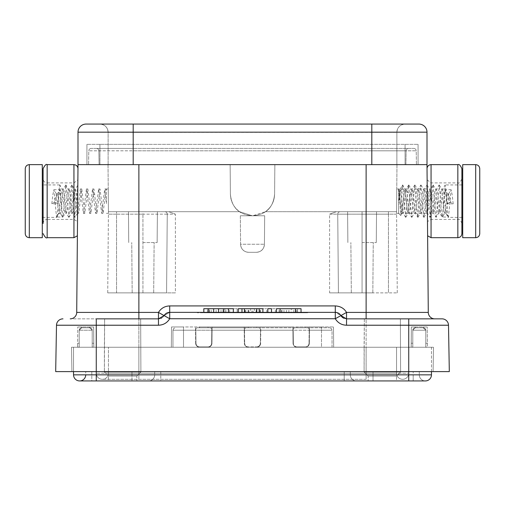 <?xml version="1.0" encoding="UTF-8"?>
<svg xmlns="http://www.w3.org/2000/svg" width="505" height="505" viewBox="0 0 505 505"><rect width="100%" height="100%" fill="white"/><g stroke="black" fill="none" stroke-linecap="round" stroke-linejoin="round"><path stroke-width="0.38" stroke-dasharray="2.52 1.89" d="M396.873 164.643L368.612 164.643L396.873 164.643L396.873 132.361L396.873 164.643M136.388 164.643L371.806 164.643L78.004 164.643L78.004 132.177L371.806 132.177L371.806 164.643L136.388 164.643M76.716 312.412A6.496 6.496 0 0 1 70.22 318.851L138.875 318.851L70.22 318.851A6.496 6.496 0 0 0 76.716 312.412L138.875 312.412L138.875 164.643L133.194 164.643L133.194 132.361L108.127 132.361A8.295 8.295 0 0 0 99.832 124.066A8.295 8.295 0 0 1 108.127 132.361L108.127 164.643L108.127 132.361A8.295 8.295 0 0 0 99.832 124.066L99.832 124.066A8.295 8.295 0 0 1 108.127 132.361L371.806 132.361L371.806 164.643L230.141 164.643L426.996 164.643L366.125 164.643L366.125 211.715L396.558 211.715L265.396 211.715C271.33 207.321 274.398 201.432 274.6 194.053C274.398 201.432 271.33 207.321 265.396 211.715L366.125 211.715L366.125 164.643L366.125 312.412L428.284 312.412A6.496 6.496 0 0 0 434.78 318.851L346.531 318.851L434.78 318.851M396.974 164.643L396.558 211.715L396.652 201.167L396.558 211.715L336.38 211.715L396.558 211.715C396.577 213.912 396.577 213.912 396.558 211.715C396.577 213.912 396.577 213.912 396.558 211.715L396.974 164.643M396.652 201.167C396.791 185.468 396.791 185.468 396.652 201.167C396.791 185.468 396.791 185.468 396.652 201.167M168.619 211.715L239.604 211.715L108.442 211.715L108.348 201.167C108.209 185.468 108.209 185.468 108.348 201.167C108.209 185.468 108.209 185.468 108.348 201.167L108.442 211.715L168.619 211.715L175.399 214.17L168.619 211.715M230.4 194.053C230.602 201.432 233.67 207.321 239.604 211.715C233.67 207.321 230.602 201.432 230.4 194.053C231.599 207.448 238.903 214.688 252.311 215.774L239.604 211.715L252.311 215.774L240.323 215.774L264.677 215.774L240.323 215.774L240.576 244.25C241.018 249.211 243.726 251.894 248.687 252.298C243.726 251.894 241.018 249.211 240.576 244.25L240.323 215.774L252.311 215.774C238.903 214.688 231.599 207.448 230.4 194.053L230.141 164.643L230.4 194.053M274.859 164.643L274.6 194.053C273.401 207.448 266.097 214.688 252.689 215.774L264.677 215.774L264.424 244.25C263.982 249.211 261.274 251.894 256.313 252.298L248.687 252.298L256.313 252.298C261.274 251.894 263.982 249.211 264.424 244.25L264.677 215.774L264.424 244.25L264.677 215.774L252.689 215.774L265.396 211.715L252.689 215.774C266.097 214.688 273.401 207.448 274.6 194.053L274.859 164.643M108.026 164.643L108.442 211.715C108.423 213.912 108.423 213.912 108.442 211.715C108.423 213.912 108.423 213.912 108.442 211.715L108.026 164.643M362.066 211.715L376.541 211.715L347.598 211.715L362.066 211.715L362.066 214.17L337.738 214.17A2.437 2.437 0 0 1 340.174 211.715A2.437 2.437 0 0 0 337.738 214.17L338.426 292.875L329.601 292.875L372.823 292.875L338.426 292.875L337.738 214.17A2.437 2.437 0 0 1 340.174 211.715A2.437 2.437 0 0 0 337.738 214.17A2.437 2.437 0 0 1 340.174 211.715A2.437 2.437 0 0 0 337.738 214.17L329.601 214.17L336.38 211.715L329.601 214.17L329.601 292.875L397.271 292.875L329.601 292.875L329.601 214.17L362.066 214.17L362.066 211.715M142.934 211.715L128.459 211.715L142.934 211.715L142.934 214.17L167.262 214.17A2.437 2.437 0 0 0 164.826 211.715A2.437 2.437 0 0 1 167.262 214.17L166.574 292.875L107.729 292.875L175.399 292.875L166.574 292.875L167.262 214.17A2.437 2.437 0 0 0 164.826 211.715A2.437 2.437 0 0 1 167.262 214.17L175.399 214.17L175.399 292.875L138.875 292.875L175.399 292.875L175.399 214.17L167.262 214.17A2.437 2.437 0 0 0 164.826 211.715A2.437 2.437 0 0 1 167.262 214.17L142.934 214.17L142.934 211.715M362.066 242.558L376.269 242.558L362.066 242.558M142.934 242.558L157.137 242.558L142.934 242.558M362.066 292.875L372.823 292.875L351.316 292.875L362.066 292.875L362.066 214.17L388.446 214.17L388.446 211.715L388.446 214.17L362.066 214.17L362.066 292.875M142.934 292.875L132.177 292.875L142.934 292.875L142.934 214.17L116.554 214.17L116.554 211.715L116.554 214.17L142.934 214.17L142.934 292.875M108.442 373.227A6.085 6.085 0 0 1 102.351 379.312A6.085 6.085 0 0 0 108.442 373.227L108.442 347.257L108.442 373.227L138.875 373.227L138.875 292.875L138.875 347.257L108.442 347.257L138.875 347.257L138.875 373.227L366.125 373.227L366.125 292.875L366.125 347.257L397.744 347.257L107.256 347.257L366.125 347.257L366.125 379.312L366.125 373.227L138.875 373.227L366.125 373.227L138.875 373.227L138.875 379.312L138.875 373.227L96.266 373.227L138.875 373.227L138.875 379.312L138.875 373.227L108.442 373.227A6.085 6.085 0 0 1 102.351 379.312A6.085 6.085 0 0 1 96.266 373.227A6.085 6.085 0 0 0 102.351 379.312A6.085 6.085 0 0 1 96.266 373.227L96.266 371.604L96.266 373.227M397.271 292.875L396.583 214.17L397.271 292.875M396.558 373.227A6.085 6.085 0 0 0 402.649 379.312A6.085 6.085 0 0 1 396.558 373.227L366.125 373.227L396.558 373.227L396.558 347.257L396.558 373.227A6.085 6.085 0 0 0 402.649 379.312A6.085 6.085 0 0 0 408.734 373.227L366.125 373.227L366.125 379.312L366.125 373.227L408.734 373.227A6.085 6.085 0 0 1 402.649 379.312A6.085 6.085 0 0 0 408.734 373.227L408.734 371.604L96.266 371.604L408.734 371.604L408.734 373.227M413.197 380.934L344.214 380.934L413.197 380.934L413.197 371.604L419.283 371.604L344.214 371.604L413.197 371.604L413.197 374.849L419.283 374.849A6.085 6.085 0 0 0 425.374 380.934A6.085 6.085 0 0 1 419.283 374.849L373.025 374.849L413.197 374.849L413.197 380.934L425.374 380.934A6.085 6.085 0 0 1 419.283 374.849A6.085 6.085 0 0 0 425.374 380.934M160.786 371.604L344.214 371.604L160.786 371.604L160.786 374.849L154.7 374.849C154.555 378.34 152.523 380.372 148.615 380.934L131.975 380.934L148.615 380.934A6.085 6.085 0 0 0 154.7 374.849A6.085 6.085 0 0 1 148.615 380.934A6.085 6.085 0 0 0 154.7 374.849L350.3 374.849A6.085 6.085 0 0 0 356.385 380.934A6.085 6.085 0 0 1 350.3 374.849L160.786 374.849L160.786 380.934L148.615 380.934M62.986 318.851A6.496 6.496 0 0 0 56.497 325.226L55.683 371.604L96.266 371.604L96.266 347.257L73.541 347.257L96.266 347.257L96.266 380.934L91.803 380.934L91.803 371.604L91.803 374.849L85.717 374.849L85.717 371.604L85.717 374.849A6.085 6.085 0 0 1 79.626 380.934A6.085 6.085 0 0 0 85.717 374.849L131.975 374.849L131.975 371.604L85.717 371.604L131.975 371.604L131.975 374.849L154.7 374.849L91.803 374.849L91.803 380.934L408.734 380.934L408.734 374.849L431.459 374.849L431.459 347.257L71.495 347.257L433.505 347.257L96.266 347.257L431.459 347.257L431.459 371.604M419.283 371.604L419.283 374.849L419.283 371.604M396.558 380.934L368.151 380.934L396.558 380.934L368.151 380.934L396.558 380.934L396.558 376.067L368.151 376.067L368.151 380.934L368.151 376.067L396.558 376.067L368.151 376.067L364.099 372.008L400.616 372.008L396.558 376.067L368.151 376.067L364.099 372.008L382.354 372.008L364.099 372.008L364.099 347.257L400.616 347.257L364.099 347.257L364.345 318.851L400.37 318.851L364.345 318.851L364.099 372.008L400.616 372.008L382.354 372.008L400.616 372.008L396.558 376.067L396.558 380.934M108.442 380.934L136.849 380.934L108.442 380.934L136.849 380.934L108.442 380.934L108.442 376.067L136.849 376.067L136.849 380.934L136.849 376.067L140.901 372.008L104.383 372.008L140.901 372.008L136.849 376.067L108.442 376.067L136.849 376.067L108.442 376.067L108.442 380.934M163.292 316.704A6.496 6.496 0 0 0 164.093 315.6A6.496 6.496 0 0 1 158.469 318.851L96.266 318.851L96.266 325.226L56.497 325.226M122.646 318.851L104.63 318.851L122.646 318.851M158.469 325.226L158.469 318.851L164.093 315.6L169.718 312.355L164.093 315.6L169.718 318.737C167.117 322.91 163.368 325.075 158.469 325.226L96.266 325.226L96.266 371.604L96.266 347.257L96.266 371.604L408.734 371.604L71.918 371.604L449.317 371.604L448.503 325.226A6.496 6.496 0 0 0 442.014 318.851L346.531 318.851A6.496 6.496 0 0 1 340.907 315.6L339.916 314.299L340.907 315.6L346.531 312.412L366.125 312.412L366.125 318.851M104.383 372.008L108.442 376.067L104.383 372.008L122.646 372.008L104.383 372.008L104.383 347.257L140.901 347.257L104.383 347.257L140.901 347.257L104.383 347.257L104.63 318.851L104.383 372.008M138.875 318.851L138.875 312.412L158.469 312.412L158.469 318.851A6.496 6.496 0 0 0 161.114 318.289M161.518 318.087A6.496 6.496 0 0 0 163.248 316.755M427.615 235.784L426.996 164.643L99.106 164.643L418.071 164.643L133.194 164.643L371.806 164.643L371.806 132.361L396.873 132.361A8.295 8.295 0 0 1 405.168 124.066L405.168 124.066A8.295 8.295 0 0 0 396.873 132.361L371.806 132.361L371.806 124.066L133.194 124.066L418.879 124.066A8.118 8.118 0 0 1 426.996 132.177L133.194 132.361L133.194 124.066L133.194 164.643L99.921 164.643L371.806 164.643L371.806 150.806L133.194 150.806L416.202 150.806L88.798 150.806L406.134 150.806L371.806 150.806L371.806 148.413L413.772 148.413L91.228 148.413L371.806 148.413L371.806 164.643L371.806 144.354L99.921 144.354L99.921 164.643L99.921 144.354L418.071 144.354L371.806 144.354L371.806 164.643L371.806 144.354L371.806 164.643L133.194 164.643L371.806 164.643M169.718 305.923L169.718 312.355L335.282 312.355L335.282 318.737L169.718 318.737L169.718 312.355L335.282 312.355L169.718 312.355A6.496 6.496 0 0 0 164.093 315.6L158.469 312.412C160.855 308.366 164.605 306.2 169.718 305.923L335.282 305.923C340.212 306.093 343.962 308.258 346.531 312.412L346.531 325.226C341.632 325.075 337.883 322.91 335.282 318.737L340.907 315.6L346.531 318.851A6.496 6.496 0 0 1 343.886 318.289M431.055 237.691L431.055 201.167L431.055 219.429L427.489 221.543L427.041 169.768M427.312 201.167C427.451 216.866 427.451 216.866 427.312 201.167C427.451 216.866 427.451 216.866 427.312 201.167C427.18 185.468 427.18 185.468 427.312 201.167C427.18 185.468 427.18 185.468 427.312 201.167M106.41 203.566L106.41 189.615L106.094 188.99L104.693 188.99L106.41 203.572L106.41 189.615C105.804 188.005 105.191 191.856 104.573 201.167L103.052 213.344L100.009 188.99L96.966 213.337L93.924 188.99L90.881 213.337L87.838 188.996L84.796 213.337L81.747 188.99L78.704 213.337L77.637 206.659L77.587 212.832L80.346 188.99L83.388 213.344L86.431 188.996L89.48 213.344L92.522 188.996L95.565 213.337L98.608 188.99L101.65 213.344L104.693 188.99M107.729 292.875L108.417 214.17L107.729 292.875M248.687 252.298L256.313 252.298L248.687 252.298A8.118 8.118 0 0 1 240.576 244.25L264.424 244.25L240.576 244.25A8.118 8.118 0 0 0 248.687 252.298A8.118 8.118 0 0 1 240.576 244.25M338.426 292.875L337.738 214.17L338.426 292.875M256.313 252.298A8.118 8.118 0 0 0 264.424 244.25A8.118 8.118 0 0 1 256.313 252.298A8.118 8.118 0 0 0 264.424 244.25A8.118 8.118 0 0 1 256.313 252.298M166.574 292.875L167.262 214.17L166.574 292.875M108.24 188.99L106.41 188.99L106.41 189.615M78.704 213.337L77.593 213.337L77.587 212.832L77.435 213.23L78.572 213.224M74.86 217.308L72.486 213.23L73.244 210.901L75.535 189.097L77.827 185.158L77.637 206.659L76.539 193.642L75.535 189.097L74.386 189.104L72.019 185.019L74.86 217.308L77.827 185.215L77.587 212.832C77.107 214.272 76.627 211.904 76.148 205.731L74.386 189.097L73.629 191.471L71.35 213.23L70.586 210.888L68.301 189.104L67.537 191.483L65.259 213.23L64.501 210.888L62.216 189.104L61.452 191.464L59.173 213.23L58.839 213.078L56.497 217.043L56.8 217.314M77.385 235.784L78.004 164.643M77.959 169.768L77.505 221.543L73.945 219.429L73.945 164.643M77.467 226.391L77.435 229.92M73.541 371.604L73.541 347.257L73.541 374.849L408.734 374.849L408.734 347.257L408.734 371.604L408.734 347.257L408.734 371.604L433.082 371.604L408.734 371.604L408.734 325.226L346.531 325.226M342.889 317.733A6.496 6.496 0 0 0 343.482 318.087M338.615 313.277L337.031 312.595L338.615 313.277M307.69 312.355L197.31 312.355L307.69 312.355L307.69 312.759L203.805 312.759L307.69 312.759L307.69 312.355L197.31 312.355L197.31 312.759L301.195 312.759L197.31 312.759L197.31 312.355L307.69 312.355L307.69 312.759L307.69 312.355M291.347 312.759L271.652 312.759L301.195 312.759L291.347 312.759L291.347 308.707L271.652 308.707L291.347 308.707M251.957 312.759L266.728 312.759L242.11 312.759L251.957 312.759L251.957 308.707L266.728 308.707L251.957 308.707M233.493 312.759L237.186 312.759L233.493 312.759L233.493 308.707L237.186 308.707L233.493 308.707L233.493 312.759M224.876 312.759L203.951 312.759L228.569 312.759L224.876 312.759L224.876 308.707L203.951 308.707L228.569 308.707L224.876 308.707L224.876 312.759M213.653 312.759L233.348 312.759L203.805 312.759L213.653 312.759L213.653 312.355M253.043 312.759L238.272 312.759L262.89 312.759L253.043 312.759L253.043 308.707L238.272 308.707M267.814 312.355L267.814 308.707L271.507 308.707L271.507 312.759L267.814 312.759L271.507 312.759L271.507 312.355M280.123 308.707L280.123 312.759L301.049 312.759L276.431 312.759L280.123 312.759L280.123 312.355M254.419 312.759L259.961 312.759L254.419 312.759L254.419 308.707L248.883 308.707L259.961 308.707L254.419 308.707M250.581 312.759L245.039 312.759L250.581 312.759L250.581 308.707L256.117 308.707L245.039 308.707L250.581 308.707M197.31 312.355L197.31 312.759L197.31 312.355M335.282 305.923L335.282 312.355L340.907 315.6L338.855 313.428M335.282 312.355A6.496 6.496 0 0 1 340.907 315.6A6.496 6.496 0 0 0 335.282 312.355L337.17 312.639M286.423 312.759L286.423 308.707M296.271 312.759L296.271 308.707M301.195 312.759L301.195 308.707M297.502 312.759L297.502 308.707M293.809 312.759L293.809 308.707M288.885 312.759L288.885 308.707M283.962 312.759L283.962 308.707M279.038 312.759L279.038 308.707M275.345 312.759L275.345 308.707M271.652 312.759L271.652 308.707M276.576 312.759L276.576 308.707M281.5 312.759L281.5 308.707M233.348 308.707L203.805 308.707M262.89 308.707L253.043 308.707M301.049 312.355L301.049 308.707L276.431 308.707L276.431 312.355M256.881 312.759L256.881 308.707M242.11 312.759L242.11 308.707M245.802 312.759L245.802 308.707M248.264 312.759L248.264 308.707M260.574 312.759L260.574 308.707M263.036 312.759L263.036 308.707M266.728 312.759L266.728 308.707M248.883 312.759L248.883 308.707M259.961 312.759L259.961 308.707M237.186 312.759L237.186 308.707L237.186 312.759M228.569 312.759L228.569 308.707L228.569 312.759M223.033 312.759L223.033 308.707M207.643 312.759L207.643 308.707L207.643 312.759M203.951 312.759L203.951 308.707L203.951 312.759M209.493 312.759L209.493 308.707M218.577 312.759L218.577 312.355M208.729 312.759L208.729 312.355M203.805 312.759L203.805 312.355M207.498 312.759L207.498 308.707M211.191 312.759L211.191 308.707M216.115 312.759L216.115 308.707M221.038 312.759L221.038 308.707M225.962 312.759L225.962 308.707M229.655 312.759L229.655 308.707M233.348 312.759L233.348 312.355M228.424 312.759L228.424 312.355M223.5 312.759L223.5 312.355M248.119 312.759L248.119 308.707M262.89 312.759L262.89 312.355M259.198 312.759L259.198 312.355M256.736 312.759L256.736 312.355M244.426 312.759L244.426 312.355M241.964 312.759L241.964 312.355M238.272 312.759L238.272 312.355M256.117 312.759L256.117 308.707M245.039 312.759L245.039 308.707M281.967 312.759L281.967 308.707M297.357 312.759L297.357 308.707L297.357 312.759M295.507 312.759L295.507 312.355M71.918 371.604L71.495 347.257L71.918 371.604M433.082 371.604L433.505 347.257L433.082 371.604M154.7 371.604L154.7 374.849L154.7 371.604M350.3 371.604L350.3 374.849A6.085 6.085 0 0 0 356.385 380.934A6.085 6.085 0 0 1 350.3 374.849L350.3 371.604M86.121 124.066L86.121 124.066A8.118 8.118 0 0 0 78.004 132.177M404.757 124.066L133.194 124.066L133.194 164.643L88.558 164.643L133.194 164.643L133.194 144.354L86.929 144.354L371.806 144.354L133.194 144.354L133.194 164.643L133.194 148.413L96.43 148.413L133.194 148.413L133.194 164.643L133.194 144.354L133.194 164.643M72.019 185.019L68.977 217.308L65.934 185.026L64.305 201.167C63.731 212.655 63.157 217.945 62.582 217.043L60.246 213.078L62.582 217.043L59.842 185.026L58.984 189.703L58.22 201.167C57.646 212.637 57.071 217.933 56.497 217.043L62.582 217.043L59.88 189.735L57.898 203.824L51.813 203.824L52.804 194.905L53.928 189.842L56.497 217.043M68.977 217.308L71.35 213.23L72.486 213.224L70.208 191.471L69.444 189.104L67.165 210.863L66.401 213.23L65.259 213.23L62.689 217.314M68.775 217.308L66.401 213.23L64.116 191.458L63.359 189.104L61.073 210.869L60.316 213.23L59.173 213.23L56.794 217.314M57.898 203.824L55.556 202.499L57.198 194.412C58.315 189.015 59.268 208.041 60.246 213.078L58.839 213.078L56.39 193.863L57.406 193.907L59.741 189.855M42.294 164.643L42.294 237.691M57.198 194.412L57.4 193.914M55.556 202.499L54.149 202.499L56.39 193.863M54.149 202.499L51.813 203.824M25.25 168.702L25.25 233.632M59.741 184.931L43.108 184.931L43.108 217.396L56.699 217.396M47.161 237.691L47.161 219.429C44.699 219.669 43.348 221.02 43.108 223.488L43.108 178.846C43.348 181.314 44.699 182.665 47.161 182.905L47.161 164.643M461.892 233.632L461.892 168.702M461.892 201.167L461.892 178.846L461.892 201.167M405.894 164.643L406.134 150.806L405.894 164.643M91.228 148.413A2.437 2.437 0 0 0 88.798 150.806A2.437 2.437 0 0 1 91.228 148.413A2.437 2.437 0 0 0 88.798 150.806L88.558 164.643L88.798 150.806M413.772 148.413A2.437 2.437 0 0 1 416.202 150.806A2.437 2.437 0 0 0 413.772 148.413A2.437 2.437 0 0 1 416.202 150.806L416.442 164.643L416.202 150.806M96.43 148.413A2.437 2.437 0 0 1 98.866 150.806L99.106 164.643L98.866 150.806A2.437 2.437 0 0 0 96.43 148.413A2.437 2.437 0 0 1 98.866 150.806A2.437 2.437 0 0 0 96.43 148.413M408.57 148.413A2.437 2.437 0 0 0 406.134 150.806A2.437 2.437 0 0 1 408.57 148.413A2.437 2.437 0 0 0 406.134 150.806A2.437 2.437 0 0 1 408.57 148.413M405.079 144.354L405.079 164.643L405.079 144.354M86.929 144.354L86.929 164.643L86.929 144.354M418.071 144.354L418.071 164.643L418.071 144.354M248.271 327.777L256.729 327.777L247.109 327.777L248.271 327.777L248.264 326.962L256.736 326.962L171.517 326.962L248.264 326.962L248.271 327.777M257.891 327.777L329.601 327.777L257.891 327.777C259.822 327.669 260.687 328.477 260.485 330.213L260.327 343.242L260.649 343.23L260.795 326.962L256.736 326.962L321.489 326.962L260.795 326.962L260.649 343.23A4.059 4.059 180 0 1 256.591 347.257L256.591 346.929A3.737 3.737 0 0 0 260.327 343.242L260.485 330.213C260.694 328.49 259.829 327.676 257.891 327.777M305.424 327.777L295.804 327.777L305.424 327.777L305.43 326.962L333.483 326.962L296.959 326.962L305.43 326.962L305.424 327.777M295.804 327.777L208.035 327.777L295.804 327.777C293.878 327.669 293.014 328.477 293.209 330.213L293.367 343.242L293.045 343.23L292.906 326.962L296.959 326.962L212.094 326.962L292.906 326.962L293.045 343.23A4.059 4.059 180 0 0 297.104 347.257L297.104 346.929A3.737 3.737 0 0 1 293.367 343.242A3.737 3.737 0 0 0 297.104 346.929L305.291 346.929L297.104 346.929L297.104 347.257L207.896 347.257L297.104 347.257A4.059 4.059 180 0 1 293.045 343.23L293.367 343.242L293.209 330.213C293.007 328.49 293.872 327.676 295.804 327.777M208.035 327.777L198.414 327.777L208.035 327.777L208.041 326.962L199.57 326.962L212.094 326.962L208.041 326.962L208.035 327.777M198.414 327.777L247.109 327.777L198.414 327.777C196.483 327.669 195.618 328.477 195.814 330.213L195.978 343.242L195.65 343.23L195.511 326.962L195.65 343.23A4.059 4.059 180 0 0 199.709 347.257L199.709 346.929A3.737 3.737 0 0 1 195.978 343.242L195.814 330.213C195.612 328.49 196.477 327.676 198.414 327.777M244.515 330.213C244.306 328.49 245.171 327.676 247.109 327.777C245.177 327.669 244.313 328.477 244.515 330.213L244.673 343.242L244.515 330.213L183.511 330.213L244.515 330.213M244.351 343.23L244.673 343.242A3.737 3.737 0 0 0 248.409 346.929L256.591 346.929L248.409 346.929A3.737 3.737 0 0 1 244.673 343.242L244.351 343.23L244.205 326.962L244.351 343.23A4.059 4.059 180 0 0 248.409 347.257L333.66 347.257L248.409 347.257A4.059 4.059 180 0 1 244.351 343.23A4.059 4.059 0 0 0 248.409 347.257L248.409 346.929L248.409 347.257A4.059 4.059 0 0 1 244.351 343.23M309.186 330.213C309.388 328.49 308.523 327.676 306.585 327.777C308.517 327.669 309.382 328.477 309.186 330.213L309.022 343.242L309.186 330.213L321.489 330.213L309.186 330.213M211.791 330.213C211.993 328.49 211.128 327.676 209.196 327.777C211.122 327.669 211.986 328.477 211.791 330.213L211.633 343.242A3.737 3.737 0 0 1 207.896 346.929L199.709 346.929L207.896 346.929A3.737 3.737 0 0 0 211.633 343.242L211.791 330.213L293.209 330.213L211.791 330.213M309.35 343.23L309.022 343.242A3.737 3.737 0 0 1 305.291 346.929A3.737 3.737 0 0 0 309.022 343.242L309.35 343.23L309.489 326.962L309.35 343.23A4.059 4.059 180 0 1 305.291 347.257A4.059 4.059 180 0 0 309.35 343.23A4.059 4.059 0 0 1 305.291 347.257L305.291 346.929L305.291 347.257A4.059 4.059 0 0 0 309.35 343.23M207.896 347.257A4.059 4.059 180 0 0 211.955 343.23L212.094 326.962L211.955 343.23L211.633 343.242L211.955 343.23A4.059 4.059 180 0 1 207.896 347.257L207.896 346.929L207.896 347.257A4.059 4.059 0 0 0 211.955 343.23A4.059 4.059 0 0 1 207.896 347.257M81.659 327.777L89.77 327.777L81.659 327.777L79.222 330.213L81.659 327.777A2.437 2.437 0 0 0 79.222 330.213L79.222 343.242L79.222 330.213L81.659 327.777A2.437 2.437 0 0 0 79.222 330.213L79.222 346.929L79.222 343.242L77.631 343.23L79.222 343.242L79.222 330.213L92.207 330.213L89.77 327.777A2.437 2.437 0 0 1 92.207 330.213L89.77 327.777L92.207 330.213L92.207 343.242L93.797 343.23L93.652 326.962L77.776 326.962L93.652 326.962L77.776 326.962L93.652 326.962L89.593 326.962L93.652 326.962L89.593 326.962L93.652 326.962L93.797 343.23L92.207 343.242L92.207 330.213L92.207 346.929L92.207 330.213L89.77 327.777A2.437 2.437 0 0 1 92.207 330.213L92.207 343.242L93.797 343.23L93.829 347.257L77.6 347.257L93.81 347.257A4.059 4.059 0 0 1 92.207 346.929A4.059 4.059 0 0 0 93.81 347.257L93.652 326.962L93.829 347.257L93.652 326.962L93.829 347.257L93.797 343.23L92.207 343.242L93.797 343.23L93.652 326.962L93.81 347.257A4.059 4.059 0 0 1 92.207 346.929A4.059 4.059 0 0 0 93.81 347.257L93.652 326.962L93.829 347.257L93.652 326.962L93.797 343.23L92.207 343.242L92.207 330.213L92.207 346.929L92.207 330.213L79.222 330.213L92.207 330.213L79.222 330.213L79.222 347.257L92.207 347.257L92.207 330.213L92.207 347.257L79.222 347.257L79.222 330.213L81.829 327.777L81.835 326.962L81.659 327.777L89.77 327.777L89.593 326.962L89.77 327.777L81.659 327.777A2.437 2.437 0 0 0 79.222 330.213L79.222 347.257L92.207 347.257L79.222 347.257L79.222 330.213A2.437 2.437 0 0 1 81.659 327.777A2.437 2.437 0 0 0 79.222 330.213A2.437 2.437 0 0 1 81.659 327.777A2.437 2.437 0 0 0 79.222 330.213A2.437 2.437 0 0 1 81.659 327.777M77.631 343.23L77.618 347.257A4.059 4.059 0 0 0 79.222 346.929A4.059 4.059 0 0 1 77.618 347.257L77.776 326.962L77.6 347.257L93.829 347.257L77.618 347.257A4.059 4.059 0 0 0 79.222 346.929L79.222 343.242L77.631 343.23L77.6 347.257L77.631 343.23L79.222 343.242L79.222 346.929A4.059 4.059 0 0 1 77.618 347.257L77.631 343.23M81.829 327.777L81.835 326.962L81.829 327.777M92.207 347.257L92.207 330.213A2.437 2.437 0 0 0 89.77 327.777L92.207 330.213L89.77 327.777A2.437 2.437 0 0 1 92.207 330.213L92.207 347.257M89.6 327.777L89.593 326.962L89.6 327.777M93.81 347.257A4.059 4.059 0 0 1 92.207 346.929A4.059 4.059 0 0 0 93.81 347.257A4.059 4.059 0 0 1 92.207 346.929A4.059 4.059 0 0 0 93.81 347.257A4.059 4.059 0 0 1 92.207 346.929A4.059 4.059 0 0 0 93.81 347.257M92.207 343.242L93.797 343.23L92.207 343.242M260.649 343.23L260.327 343.242A3.737 3.737 0 0 1 256.591 346.929L256.591 347.257A4.059 4.059 180 0 0 260.649 343.23A4.059 4.059 0 0 1 256.591 347.257A4.059 4.059 0 0 0 260.649 343.23M195.65 343.23L195.978 343.242A3.737 3.737 0 0 0 199.709 346.929L199.709 347.257A4.059 4.059 180 0 1 195.65 343.23A4.059 4.059 0 0 0 199.709 347.257A4.059 4.059 0 0 1 195.65 343.23M183.511 347.257L171.34 347.257L183.511 347.257L172.963 347.257L183.511 347.257L183.511 330.213L172.963 330.213L195.814 330.213L172.963 330.213L183.511 330.213L183.511 327.777L183.511 347.257L183.511 326.962L171.517 326.962L183.511 326.962L183.511 347.257M321.489 347.257L332.037 347.257L321.489 347.257L321.489 330.213L332.037 330.213L260.485 330.213L332.037 330.213L321.489 330.213L321.489 327.777L321.489 347.257L321.489 326.962L321.489 347.257M423.341 327.777L415.23 327.777L423.341 327.777L425.778 330.213L423.341 327.777A2.437 2.437 0 0 1 425.778 330.213L425.778 343.242L425.778 330.213L423.341 327.777A2.437 2.437 0 0 1 425.778 330.213L425.778 346.929L425.778 343.242L427.369 343.23L425.778 343.242L425.778 330.213L412.793 330.213L415.23 327.777A2.437 2.437 0 0 0 412.793 330.213L415.23 327.777L412.793 330.213L412.793 343.242L411.203 343.23L411.348 326.962L427.224 326.962L411.348 326.962L427.224 326.962L411.348 326.962L415.407 326.962L411.348 326.962L415.407 326.962L411.348 326.962L411.203 343.23L412.793 343.242L412.793 330.213L412.793 346.929L412.793 330.213L415.23 327.777A2.437 2.437 0 0 0 412.793 330.213L412.793 343.242L411.203 343.23L411.171 347.257L427.4 347.257L411.19 347.257A4.059 4.059 0 0 0 412.793 346.929A4.059 4.059 0 0 1 411.19 347.257L411.348 326.962L411.171 347.257L411.348 326.962L411.171 347.257L411.203 343.23L412.793 343.242L412.793 330.213L412.793 346.929A4.059 4.059 0 0 1 411.19 347.257A4.059 4.059 0 0 0 412.793 346.929L412.793 330.213L425.778 330.213L412.793 330.213L425.778 330.213L425.778 347.257L412.793 347.257L412.793 330.213L412.793 347.257L425.778 347.257L425.778 330.213L423.171 327.777L423.165 326.962L423.341 327.777L415.23 327.777L415.407 326.962L415.23 327.777L423.341 327.777A2.437 2.437 0 0 1 425.778 330.213L425.778 347.257L412.793 347.257L412.793 330.213A2.437 2.437 0 0 1 415.23 327.777L412.793 330.213L415.23 327.777A2.437 2.437 0 0 0 412.793 330.213L412.793 347.257L425.778 347.257L425.778 330.213A2.437 2.437 0 0 0 423.341 327.777A2.437 2.437 0 0 1 425.778 330.213A2.437 2.437 0 0 0 423.341 327.777A2.437 2.437 0 0 1 425.778 330.213A2.437 2.437 0 0 0 423.341 327.777M427.369 343.23L427.381 347.257A4.059 4.059 0 0 1 425.778 346.929A4.059 4.059 0 0 0 427.381 347.257L427.224 326.962L427.4 347.257L411.171 347.257L427.381 347.257A4.059 4.059 0 0 1 425.778 346.929L425.778 343.242L425.778 346.929A4.059 4.059 0 0 0 427.381 347.257L427.224 326.962L427.369 343.23L425.778 343.242L427.369 343.23L427.224 326.962L427.369 343.23M423.171 327.777L423.165 326.962L423.171 327.777M411.203 343.23L412.793 343.242L411.203 343.23L411.348 326.962L411.19 347.257A4.059 4.059 0 0 0 412.793 346.929A4.059 4.059 0 0 1 411.19 347.257L411.348 326.962L411.171 347.257L411.348 326.962L411.203 343.23L412.793 343.242L411.203 343.23M415.4 327.777L415.407 326.962L415.4 327.777M411.19 347.257A4.059 4.059 0 0 0 412.793 346.929A4.059 4.059 0 0 1 411.19 347.257A4.059 4.059 0 0 0 412.793 346.929A4.059 4.059 0 0 1 411.19 347.257M453.187 203.824L452.196 194.905L451.072 189.842L448.503 217.043L442.418 217.043L445.12 189.735L447.102 203.824L453.187 203.824L450.851 202.499L448.61 193.863L446.161 213.078L448.503 217.043L448.2 217.314M448.503 217.043C447.929 217.933 447.354 212.637 446.78 201.167L446.016 189.703L445.158 185.026L442.418 217.043C441.843 217.945 441.269 212.655 440.695 201.167L439.268 185.019L441.641 189.104L443.927 210.869L444.753 213.078L442.311 217.314L444.684 213.23L446.161 213.078L444.753 213.078C445.732 208.041 446.685 189.015 447.802 194.412L449.444 202.499L450.851 202.499M462.706 237.691L462.706 164.643M398.59 188.99L398.59 213.337L398.868 188.826L400.717 215.471C401.38 217.308 402.012 185.007 402.649 184.931C401.393 187.873 400.042 194.084 398.59 203.578L400.175 189.104L400.932 191.452L403.217 213.23L403.981 210.869L406.26 189.104L407.024 191.458L409.302 213.23L410.42 207.605L412.345 189.104L413.109 191.439L415.394 213.23L416.158 210.85L418.437 189.097L419.194 191.445L421.479 213.224L422.243 210.875L424.522 189.097L425.286 191.483L427.565 213.23L428.852 205.731L430.613 189.097L432.981 185.019L430.14 217.308L427.091 185.013L425.103 207.246L427.438 205.724L428.461 193.642L429.465 189.097L431.756 210.901L432.514 213.23L434.792 191.471L435.556 189.104L437.835 210.863L438.599 213.23L440.884 191.458L441.641 189.104L442.784 189.104L443.548 191.464L445.827 213.23L448.206 217.314M427.091 185.019L429.465 189.097L430.613 189.104L431.371 191.471L433.65 213.23L434.414 210.888L436.699 189.104L437.463 191.483L439.741 213.23L440.499 210.888L442.784 189.104L445.158 185.026M432.981 185.019L436.023 217.308L438.599 213.23L439.741 213.23L442.311 217.314M436.225 217.308L439.268 185.019M398.59 189.596L399.032 189.104L401.317 210.875L402.075 213.23L404.36 191.458L405.117 189.104L407.402 210.869L408.166 213.23L410.129 194.356L411.209 189.104L412.345 189.104L414.719 185.026L417.768 217.314L420.804 185.026L423.853 217.308L425.103 207.246M414.719 185.026L411.676 217.308L408.633 185.019L407.787 192.089L410.129 194.356L411.537 194.356L413.873 192.089M408.835 185.026L411.209 189.104L413.488 210.882L414.251 213.23L416.53 191.464L417.294 189.104L419.579 210.894L420.337 213.224L422.622 191.452L423.379 189.097L425.665 210.882L426.422 213.23L427.438 205.724L428.852 205.731L431.188 207.246M408.633 185.019L406.26 189.104L405.117 189.104L402.649 184.931L400.175 189.104L399.032 189.104L401.317 210.875L402.075 213.23L404.36 191.458L405.117 189.104L407.402 210.869L408.166 213.23L410.129 194.356M402.649 184.931C403.154 185.859 403.659 191.269 404.17 201.167L405.786 217.314L407.787 192.089M398.59 213.337L400.717 215.471L402.075 213.23L403.217 213.23L405.591 217.314M447.802 194.412L445.258 189.855M447.102 203.824L449.444 202.499M479.75 168.702L479.75 233.632M138.875 164.643L138.875 211.715L138.875 164.643L366.125 164.643M366.125 371.604L366.125 373.227L366.125 371.604M138.875 371.604L138.875 373.227L138.875 371.604M396.583 214.17L388.446 214.17L388.446 292.875L388.446 214.17L396.583 214.17M116.554 292.875L116.554 214.17L108.417 214.17L116.554 214.17L116.554 292.875M94.871 194.356L93.469 194.356M77.644 205.781L76.148 205.731L73.812 207.246M164.093 315.6A6.496 6.496 0 0 1 169.718 312.355L164.093 315.6L163.557 316.389M408.734 318.851L408.734 325.226L448.503 325.226M131.975 380.934L131.975 374.849L131.975 380.934M344.214 371.604L344.214 380.934L344.214 371.604M356.385 380.934A6.085 6.085 0 0 1 350.3 374.849A6.085 6.085 0 0 0 356.385 380.934M373.025 380.934L373.025 371.604L373.025 380.934M371.806 124.066L371.806 132.177M405.168 124.066A8.295 8.295 0 0 0 396.873 132.361C397.359 127.323 400.124 124.558 405.168 124.066M29.309 164.643L29.309 237.691M73.945 237.691L73.945 182.905L73.945 219.429L47.161 219.429L47.161 182.905L73.945 182.905L77.871 179.875M457.839 237.691L457.839 201.167L457.839 219.429L431.055 219.429L431.055 164.643M461.892 223.488C460.737 220.281 459.386 218.924 457.839 219.429L457.839 164.643M431.055 201.167L431.055 182.905L431.055 201.167M256.729 327.777L256.736 326.962L256.729 327.777M199.576 327.777L199.57 326.962L199.576 327.777M296.965 327.777L296.959 326.962L296.965 327.777M89.77 327.777A2.437 2.437 0 0 1 92.207 330.213A2.437 2.437 0 0 0 89.77 327.777M79.222 346.929A4.059 4.059 0 0 1 77.618 347.257A4.059 4.059 0 0 0 79.222 346.929M415.23 327.777A2.437 2.437 0 0 0 412.793 330.213A2.437 2.437 0 0 1 415.23 327.777M425.778 346.929A4.059 4.059 0 0 0 427.381 347.257A4.059 4.059 0 0 1 425.778 346.929M475.691 164.643L475.691 237.691M376.269 242.558L376.541 211.715L376.269 242.558M347.863 242.558L347.598 211.715L347.863 242.558M157.137 242.558L157.402 211.715L157.137 242.558M128.731 242.558L128.459 211.715L128.731 242.558M372.823 292.875L373.258 242.558L372.823 292.875M366.125 379.312L102.351 379.312L366.125 379.312M400.37 318.851L400.616 372.008L400.37 318.851M140.655 318.851L140.901 372.008L140.655 318.851M426.996 164.643L426.996 132.177M396.577 213.337L427.419 213.337M106.41 213.337L108.423 213.337M95.565 213.337L96.966 213.337M101.65 213.337L103.052 213.337M89.48 213.337L90.881 213.337M83.388 213.337L84.796 213.337M396.76 188.99L427.211 188.99M98.608 188.99L100.009 188.99M92.522 188.99L93.924 188.99M86.431 188.99L87.838 188.99M80.346 188.99L81.747 188.99M105.968 189.104L104.825 189.104M101.783 213.23L102.925 213.23M99.876 189.104L98.74 189.104M95.697 213.23L96.834 213.23M93.791 189.104L92.655 189.104M89.606 213.224L90.748 213.23M87.706 189.104L86.563 189.097M83.521 213.224L84.663 213.224M81.621 189.097L80.478 189.104M77.435 213.224L75.062 217.308M338.653 313.296L337.75 312.841M108.127 132.361C107.641 127.323 104.876 124.558 99.832 124.066M71.817 185.019L69.444 189.104L68.301 189.104L65.928 185.019M65.732 185.026L63.359 189.104L62.216 189.104L59.842 185.026M53.795 189.735L59.88 189.735M56.383 193.863L53.928 189.848M427.129 179.875L431.055 182.905L457.839 182.905C458.944 183.662 460.295 182.311 461.892 178.846M351.316 292.875L350.874 242.558L351.316 292.875M153.684 292.875L154.126 242.558L153.684 292.875M132.177 292.875L131.742 242.558L132.177 292.875M99.921 144.354L99.921 164.643M172.963 330.213L173.663 328.502L175.399 327.777L173.663 328.502L172.963 330.213L172.963 347.257L172.963 330.213M171.517 326.962L171.34 347.257L171.517 326.962M293.045 343.23A4.059 4.059 0 0 0 297.104 347.257A4.059 4.059 0 0 1 293.045 343.23M333.483 326.962L333.66 347.257L333.483 326.962M332.037 347.257L332.037 330.213L331.337 328.502L329.601 327.777L331.337 328.502L332.037 330.213L332.037 347.257M451.205 189.735L445.12 189.735M461.892 217.396L448.301 217.396M430.14 217.308L432.514 213.23L433.65 213.23L436.023 217.308M433.183 185.019L435.556 189.104L436.699 189.104L439.072 185.019M411.878 217.308L414.251 213.23L415.394 213.224L417.768 217.308M414.921 185.019L417.294 189.104L418.437 189.097L420.81 185.019M417.963 217.308L420.337 213.224L421.479 213.224L423.853 217.308M421.006 185.019L423.379 189.097L424.522 189.104L426.895 185.019M426.428 213.224L427.565 213.23L429.938 217.308M424.048 217.308L426.422 213.23M405.793 217.314L408.166 213.23L409.302 213.23L411.676 217.308M448.61 193.869L447.594 193.907M448.617 193.863L451.072 189.848M461.892 184.931L445.258 184.931"/><path stroke-width="0.76" d="M427.041 169.768L427.028 168.197C427.501 165.987 428.84 164.8 431.055 164.643L431.055 237.691L427.615 235.784L428.284 312.412L346.531 312.412L346.531 318.851L340.907 315.6L335.282 318.737C337.883 322.91 341.632 325.075 346.531 325.226L346.531 318.851L442.014 318.851A6.496 6.496 0 0 1 448.503 325.226L449.317 371.604L408.734 371.604L408.734 380.934L425.374 380.934L79.626 380.934L96.266 380.934L96.266 374.849L73.541 374.849L73.541 371.604M425.374 380.934A6.085 6.085 0 0 0 431.459 374.849A6.085 6.085 0 0 1 425.374 380.934A6.085 6.085 0 0 0 431.459 374.849A6.085 6.085 0 0 1 425.374 380.934L413.197 380.934M346.531 325.226L408.734 325.226L408.734 371.604L55.683 371.604L56.497 325.226A6.496 6.496 0 0 1 62.986 318.851A6.496 6.496 0 0 0 56.497 325.226L96.266 325.226L96.266 318.851L158.469 318.851L158.469 325.226C163.368 325.075 167.117 322.91 169.718 318.737L169.718 312.355A6.496 6.496 0 0 0 164.093 315.6L158.469 318.851L158.469 312.412L138.875 312.412L138.875 164.643L426.996 164.643L426.996 132.177L426.996 164.643L426.996 132.177L133.194 132.177L133.194 164.643L138.875 164.643M161.114 318.289A6.496 6.496 0 0 0 161.518 318.087M164.093 315.6L158.469 312.412C161.038 308.258 164.788 306.093 169.718 305.923L169.718 312.355L335.282 312.355L335.282 318.737L169.718 318.737L164.093 315.6M335.282 305.923L335.282 312.355L337.031 312.595L335.282 312.355A6.496 6.496 0 0 1 340.907 315.6L346.531 312.412C344.145 308.366 340.395 306.2 335.282 305.923L169.718 305.923M138.875 318.851L138.875 312.412L76.716 312.412L78.004 164.643L133.194 164.643M428.284 312.412A6.496 6.496 0 0 0 434.78 318.851A6.496 6.496 0 0 1 428.284 312.412L426.996 164.643M427.312 201.167L427.615 235.784L427.312 201.167M427.615 235.784L427.495 221.537M70.22 318.851A6.496 6.496 0 0 0 76.716 312.412L77.435 229.92M73.945 164.643L73.945 237.691L47.161 237.691L47.161 164.643L73.945 164.643C76.16 164.8 77.499 165.987 77.972 168.197L77.959 169.768M77.505 221.537L77.467 226.391M77.688 201.167L77.385 235.784L77.688 201.167M341.443 316.389L340.907 315.6A6.496 6.496 0 0 0 342.889 317.733M343.482 318.087A6.496 6.496 0 0 0 343.886 318.289M339.916 314.299L338.615 313.277L339.916 314.299M203.805 312.355L203.805 308.707L233.348 308.707L233.348 312.355M238.272 312.355L238.272 308.707L262.89 308.707L262.89 312.355M267.814 312.355L267.814 308.707L271.507 308.707L271.507 312.355M276.431 312.355L276.431 308.707L301.049 308.707L301.049 312.355M213.653 312.355L213.653 308.707M218.577 312.355L218.577 308.707M208.729 312.355L208.729 308.707M228.424 312.355L228.424 308.707M223.5 312.355L223.5 308.707M259.198 312.355L259.198 308.707M256.736 312.355L256.736 308.707M244.426 312.355L244.426 308.707M241.964 312.355L241.964 308.707M280.123 312.355L280.123 308.707M295.507 312.355L295.507 308.707M158.469 325.226L96.266 325.226L96.266 374.849L431.459 374.849L431.459 371.604M79.626 380.934A6.085 6.085 0 0 0 85.717 374.849A6.085 6.085 0 0 1 79.626 380.934A6.085 6.085 0 0 1 73.541 374.849A6.085 6.085 0 0 0 79.626 380.934A6.085 6.085 0 0 1 73.541 374.849M78.004 164.643L78.004 132.177A8.118 8.118 0 0 1 86.121 124.066L404.757 124.066M418.879 124.066A8.118 8.118 0 0 1 426.996 132.177A8.118 8.118 0 0 0 418.879 124.066L371.806 124.066L371.806 132.177L371.806 124.066M78.004 132.177L133.194 132.177L133.194 124.066L86.121 124.066M29.309 237.691L42.294 237.691L42.294 164.643L29.309 164.643C26.866 164.864 25.515 166.214 25.25 168.702L25.25 233.632C25.49 236.094 26.841 237.445 29.309 237.691L29.309 164.643M42.294 217.396L43.108 217.396L43.108 168.702L43.108 184.931L42.294 184.931M43.108 178.846L43.108 223.488M461.892 168.702L461.892 233.632C461.652 236.094 460.301 237.445 457.839 237.691L457.839 164.643C459.083 163.961 460.434 165.312 461.892 168.702M462.706 164.643L462.706 237.691L475.691 237.691L475.691 164.643L462.706 164.643M475.691 237.691C478.159 237.445 479.51 236.094 479.75 233.632L479.75 168.702C479.485 166.214 478.134 164.864 475.691 164.643M366.125 318.851L366.125 164.643M371.806 164.643L371.806 132.177M408.734 318.851L408.734 325.226L448.503 325.226M337.75 312.841L337.17 312.639M73.945 237.691L77.385 235.784M47.161 164.643C46.201 163.816 44.844 165.167 43.108 168.702M47.161 237.691C46.283 238.562 44.932 237.205 43.108 233.632M431.055 164.643L457.839 164.643M431.055 237.691L457.839 237.691M462.706 217.396L461.892 217.396M462.706 184.931L461.892 184.931"/></g></svg>
